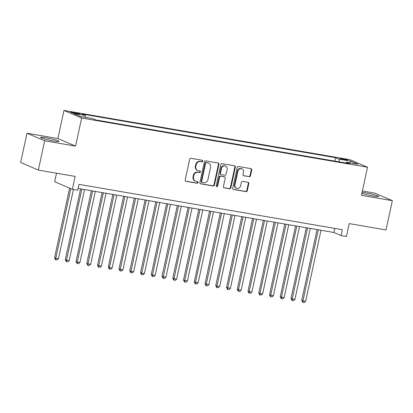 <?xml version="1.0" encoding="UTF-8"?>
<svg xmlns="http://www.w3.org/2000/svg" width="413" height="413" viewBox="0 0 413 413"><rect width="100%" height="100%" fill="white"/><g stroke="black" fill="none" stroke-linecap="round" stroke-linejoin="round"><path stroke-width="0.62" d="M202.742 161.168A0.826 0.743 113.1 0 0 202.174 160.239L190.966 158.308A1.182 1.063 113.1 0 0 189.665 159.273L185.189 179.97A1.182 1.063 113.1 0 0 185.995 181.302L197.202 183.227A0.826 0.743 113.1 0 0 197.703 181.663A0.826 0.743 113.1 0 0 197.553 181.622L196.103 181.369A3.779 3.407 113.1 0 1 195.411 181.168A3.779 3.407 113.1 0 1 193.521 177.11L193.893 175.386A3.779 3.407 113.1 0 1 198.064 172.288L199.515 172.536A0.826 0.743 113.1 0 0 200.016 170.972A0.826 0.743 113.1 0 0 199.861 170.93L198.41 170.677A3.779 3.407 113.1 0 1 197.724 170.476A3.779 3.407 113.1 0 1 195.834 166.418L196.206 164.694A3.779 3.407 113.1 0 1 200.377 161.597L201.828 161.844A0.826 0.743 113.1 0 0 202.742 161.168M197.724 170.476L197.244 170.27A3.779 3.407 113.1 0 1 195.354 166.212L195.726 164.488A3.779 3.407 113.1 0 1 199.897 161.39L201.348 161.643A0.826 0.743 113.1 0 0 202.055 160.218M185.556 181.101L196.727 183.026A0.826 0.743 113.1 0 0 197.435 181.601M195.411 181.168L194.931 180.961A3.779 3.407 113.1 0 1 193.041 176.903L193.413 175.179A3.779 3.407 113.1 0 1 197.584 172.082L199.035 172.335A0.826 0.743 113.1 0 0 199.742 170.91M361.886 193.315A9.385 0.852 12.2 0 0 373.264 196.067A9.385 0.852 12.2 0 0 378.706 196.454A9.385 0.852 12.2 0 0 365.804 192.876A9.385 0.852 12.2 0 0 362.093 192.365M46.07 137.818A9.385 0.852 12.2 0 0 40.624 137.431A9.385 0.852 12.2 0 0 53.525 141.009A9.385 0.852 12.2 0 0 58.971 141.396A9.385 0.852 12.2 0 0 46.07 137.818M342.439 158.695A3.851 0.351 12.2 0 0 340.204 158.535A3.851 0.351 12.2 0 0 345.495 160.007A3.851 0.351 12.2 0 0 347.731 160.167A3.851 0.351 12.2 0 0 342.439 158.695M249.189 176.738A1.182 1.063 113.1 0 0 250.49 175.773L251.744 169.965A1.182 1.063 113.1 0 0 250.939 168.633L238.492 166.491A1.182 1.063 113.1 0 0 237.186 167.456L232.715 188.152A1.182 1.063 113.1 0 0 233.521 189.484L245.967 191.627A1.182 1.063 113.1 0 0 247.273 190.656L248.786 183.646A1.182 1.063 113.1 0 0 247.981 182.314L242.653 181.395A1.182 1.063 113.1 0 0 241.352 182.365L240.598 185.845A3.159 2.85 113.1 0 1 236.535 188.261A3.159 2.85 113.1 0 1 234.956 184.869L237.898 171.25A3.159 2.85 113.1 0 1 241.961 168.829A3.159 2.85 113.1 0 1 243.546 172.221L243.056 174.493A1.182 1.063 113.1 0 0 243.861 175.819L248.709 176.537A1.182 1.063 113.1 0 0 250.015 175.566L251.269 169.764A1.182 1.063 113.1 0 0 250.903 168.628M44.671 140.787L75.569 146.109L57.882 138.546L26.979 133.229L44.671 140.787L38.337 170.068L75.151 176.408L72.363 189.288L77.737 190.217L79.002 184.358L342.315 229.7L341.05 235.555L346.424 236.484L349.207 223.598L386.021 229.938L392.35 200.656L374.663 193.098L362.392 190.982M75.569 146.109L81.645 117.999L367.529 167.229L361.452 195.339L392.35 200.656M218.936 164.317A1.182 1.063 113.1 0 0 218.131 162.985L205.684 160.843A1.182 1.063 113.1 0 0 204.378 161.808L199.907 182.505A1.182 1.063 113.1 0 0 200.713 183.831L213.16 185.979A1.182 1.063 113.1 0 0 214.461 185.009L218.936 164.317L218.462 164.111A1.182 1.063 113.1 0 0 218.09 162.98M222.086 163.667L234.538 165.809A1.182 1.063 113.1 0 1 235.343 167.141L230.867 187.832A1.182 1.063 113.1 0 1 229.566 188.803L224.238 187.884A1.182 1.063 113.1 0 1 223.428 186.552L225.245 178.163A1.182 1.063 113.1 0 0 224.44 176.831L220.903 176.222A1.182 1.063 113.1 0 0 219.602 177.187L217.713 185.927A0.826 0.743 113.1 0 1 216.236 185.674L220.785 164.632A1.182 1.063 113.1 0 1 222.086 163.667M38.337 170.068L20.65 162.51L26.979 133.229M75.579 113.513L77.943 113.921A3.732 0.336 12.2 0 0 80.107 114.076A3.732 0.336 12.2 0 0 74.98 112.656L72.616 112.248A3.732 0.336 12.2 0 0 70.453 112.093A3.732 0.336 12.2 0 0 75.579 113.513M81.645 117.999L63.958 110.441L349.842 159.666L367.529 167.229M334.84 161.122L335.583 157.689L81.944 114.014L85.29 115.444L85.599 117.349M335.583 157.689L338.928 159.119L350.751 161.153L358.019 164.26L346.197 162.226L349.543 163.656L95.904 119.977L92.553 118.546L80.731 116.512L73.468 113.405L85.29 115.444M56.519 173.197L54.676 181.73L72.363 189.288M57.882 138.546L63.958 110.441M78.119 188.452L333.88 232.493L341.05 235.555M334.762 228.399L333.88 232.493M346.197 162.226L345.624 162.98M339.388 161.906L338.928 159.119M350.751 161.153L349.574 162.805M200.274 183.635L212.68 185.773A1.182 1.063 113.1 0 0 213.986 184.807L218.462 164.111M206.495 162.65A0.826 0.743 113.1 0 0 205.581 163.326L201.658 181.493A0.826 0.743 113.1 0 0 202.22 182.422L203.748 182.685A3.779 3.407 113.1 0 0 207.92 179.588L210.604 167.172A3.779 3.407 113.1 0 0 208.715 163.12A3.779 3.407 113.1 0 0 208.023 162.913L206.015 162.448A0.826 0.743 113.1 0 0 205.106 163.125L205.581 163.326M202.071 182.381L201.59 182.174A0.826 0.743 113.1 0 1 201.177 181.286L205.106 163.125M208.715 163.12L208.235 162.913A3.779 3.407 113.1 0 0 207.548 162.712L208.023 162.913M206.015 162.448L207.548 162.712M223.8 187.688L229.086 188.596A1.182 1.063 113.1 0 0 230.387 187.631L234.863 166.935A1.182 1.063 113.1 0 0 234.496 165.804M224.651 176.893L224.176 176.687A1.182 1.063 113.1 0 0 223.96 176.625L220.428 176.015A1.182 1.063 113.1 0 0 219.122 176.986L217.233 185.721L217.713 185.927M216.427 186.408A0.826 0.743 113.1 0 0 217.233 185.721M227.129 169.454A3.159 2.85 113.1 0 0 225.544 166.062A3.159 2.85 113.1 0 0 221.482 168.478L220.444 173.279A1.182 1.063 113.1 0 0 221.254 174.611L224.786 175.22A1.182 1.063 113.1 0 0 226.092 174.25L227.129 169.454M225.544 166.062L225.07 165.856A3.159 2.85 113.1 0 0 221.007 168.277L221.482 168.478M221.038 174.549L220.557 174.343A1.182 1.063 113.1 0 1 219.969 173.078L221.007 168.277M243.422 175.623L248.709 176.537M241.961 168.829L241.486 168.623A3.159 2.85 113.1 0 0 237.423 171.044L237.898 171.25M236.535 188.261L236.055 188.06A3.159 2.85 113.1 0 1 234.476 184.668L237.423 171.044M233.082 189.283L245.492 191.42A1.182 1.063 113.1 0 0 246.793 190.455L248.311 183.439A1.182 1.063 113.1 0 0 247.945 182.309M69.621 188.116L54.557 257.789L55.75 258.301L58.44 258.765L73.421 189.474M70.814 188.627L55.75 258.301L55.869 259.808L55.394 259.607L54.557 257.789M58.44 258.765L56.948 259.994L55.869 259.808M80.602 188.88L65.306 259.643L66.498 260.154L69.188 260.613L84.551 189.557M81.862 189.097L66.498 260.154L66.617 261.661L66.142 261.455L65.306 259.643M69.188 260.613L67.691 261.847L66.617 261.661M91.35 190.729L76.054 261.491L77.246 262.002L79.936 262.467L95.295 191.41M92.61 190.945L77.246 262.002L77.365 263.509L76.885 263.308L76.054 261.491M79.936 262.467L78.439 263.695L77.365 263.509M102.099 192.582L86.797 263.344L87.995 263.855L90.679 264.315L106.043 193.258M103.358 192.799L87.995 263.855L88.114 265.363L87.633 265.156L86.797 263.344M90.679 264.315L89.187 265.549L88.114 265.363M112.847 194.43L97.545 265.192L101.428 266.168L116.791 195.112M114.107 194.647L98.743 265.704L98.862 267.211L98.382 267.01L97.545 265.192M101.428 266.168L99.936 267.397L98.862 267.211M123.595 196.283L108.294 267.046L109.491 267.557L112.176 268.016L127.54 196.96M124.855 196.5L109.491 267.557L109.61 269.064L109.13 268.858L108.294 267.046M112.176 268.016L110.684 269.25L109.61 269.064M134.344 198.132L119.042 268.894L120.235 269.405L122.924 269.87L138.288 198.813M135.598 198.348L120.235 269.405L120.353 270.913L119.878 270.711L119.042 268.894M122.924 269.87L121.432 271.098L120.353 270.913M145.087 199.985L129.79 270.747L130.983 271.258L133.673 271.718L149.036 200.661M146.347 200.202L130.983 271.258L131.102 272.766L130.627 272.559L129.79 270.747M133.673 271.718L132.175 272.952L131.102 272.766M155.835 201.833L140.539 272.595L141.731 273.107L144.421 273.571L159.779 202.515M157.095 202.05L141.731 273.107L141.85 274.614L141.37 274.413L140.539 272.595M144.421 273.571L142.924 274.8L141.85 274.614M166.584 203.686L151.282 274.449L152.48 274.96L155.164 275.419L170.528 204.363M167.843 203.903L152.48 274.96L152.598 276.467L152.118 276.261L151.282 274.449M155.164 275.419L153.672 276.653L152.598 276.467M177.332 205.535L162.03 276.297L165.912 277.273L181.276 206.216M178.592 205.751L163.228 276.808L163.347 278.316L162.867 278.114L162.03 276.297M165.912 277.273L164.42 278.501L163.347 278.316M188.08 207.388L172.779 278.15L173.976 278.661L176.661 279.121L192.024 208.064M189.34 207.605L173.976 278.661L174.095 280.169L173.615 279.962L172.779 278.15M176.661 279.121L175.169 280.355L174.095 280.169M198.829 209.236L183.527 279.999L184.719 280.51L187.409 280.974L202.773 209.918M200.083 209.453L184.719 280.51L184.838 282.017L184.363 281.816L183.527 279.999M187.409 280.974L185.917 282.203L184.838 282.017M209.572 211.089L194.275 281.852L195.468 282.363L198.157 282.822L213.521 211.766M210.831 211.306L195.468 282.363L195.586 283.87L195.112 283.664L194.275 281.852M198.157 282.822L196.66 284.056L195.586 283.87M220.32 212.938L205.024 283.7L208.906 284.676L224.269 213.619M221.58 213.154L206.216 284.211L206.335 285.719L205.855 285.517L205.024 283.7M208.906 284.676L207.409 285.904L206.335 285.719M231.068 214.786L215.767 285.553L216.964 286.064L219.649 286.524L235.012 215.467M232.328 215.003L216.964 286.064L217.083 287.572L216.603 287.365L215.767 285.553M219.649 286.524L218.157 287.758L217.083 287.572M241.817 216.639L226.515 287.402L230.397 288.377L245.761 217.321M243.076 216.856L227.713 287.913L227.831 289.42L227.351 289.219L226.515 287.402M230.397 288.377L228.905 289.606L227.831 289.42M252.565 218.487L237.263 289.255L238.461 289.766L241.146 290.225L256.509 219.169M253.825 218.704L238.461 289.766L238.58 291.273L238.1 291.067L237.263 289.255M241.146 290.225L239.654 291.459L238.58 291.273M263.313 220.341L248.012 291.103L249.204 291.614L251.894 292.079L267.257 221.022M264.568 220.557L249.204 291.614L249.323 293.122L248.848 292.92L248.012 291.103M251.894 292.079L250.402 293.307L249.323 293.122M274.056 222.189L258.76 292.956L259.953 293.467L262.642 293.927L278.006 222.87M275.316 222.406L259.953 293.467L260.071 294.975L259.596 294.768L258.76 292.956M262.642 293.927L261.145 295.161L260.071 294.975M284.805 224.042L269.508 294.805L273.391 295.78L288.754 224.724M286.064 224.259L270.701 295.316L270.82 296.823L270.339 296.622L269.508 294.805M273.391 295.78L271.893 297.009L270.82 296.823M295.553 225.89L280.251 296.658L281.449 297.169L284.134 297.628L299.497 226.572M296.813 226.107L281.449 297.169L281.568 298.676L281.088 298.47L280.251 296.658M284.134 297.628L282.642 298.862L281.568 298.676M306.301 227.744L291 298.506L294.882 299.482L310.246 228.42M307.561 227.961L292.197 299.017L292.316 300.525L291.836 300.323L291 298.506M294.882 299.482L293.39 300.71L292.316 300.525M317.05 229.592L301.748 300.359L302.946 300.87L305.63 301.33L320.994 230.273M318.309 229.809L302.946 300.87L303.065 302.378L302.584 302.171L301.748 300.359M305.63 301.33L304.138 302.559L303.065 302.378M72.487 112.847L72.616 112.248M74.825 113.374L74.98 112.656M199.897 161.39L200.377 161.597M195.726 164.488L196.206 164.694M195.354 166.212L195.834 166.418M199.035 172.335L199.515 172.536M197.584 172.082L198.064 172.288M193.413 175.179L193.893 175.386M193.041 176.903L193.521 177.11M196.727 183.026L197.202 183.227M185.587 181.126L185.995 181.302M201.348 161.643L201.828 161.844M213.986 184.807L214.461 185.009M212.68 185.773L213.16 185.979M200.3 183.656L200.713 183.831M201.177 181.286L201.658 181.493M234.863 166.935L235.343 167.141M230.387 187.631L230.867 187.832M229.086 188.596L229.566 188.803M223.825 187.709L224.238 187.884M223.96 176.625L224.44 176.831M220.428 176.015L220.903 176.222M219.122 176.986L219.602 177.187M219.969 173.078L220.444 173.279M243.448 175.644L243.861 175.819M234.476 184.668L234.956 184.869M248.311 183.439L248.786 183.646M246.793 190.455L247.273 190.656M245.492 191.42L245.967 191.627M233.108 189.309L233.521 189.484M251.269 169.764L251.744 169.965M250.015 175.566L250.49 175.773"/></g></svg>
